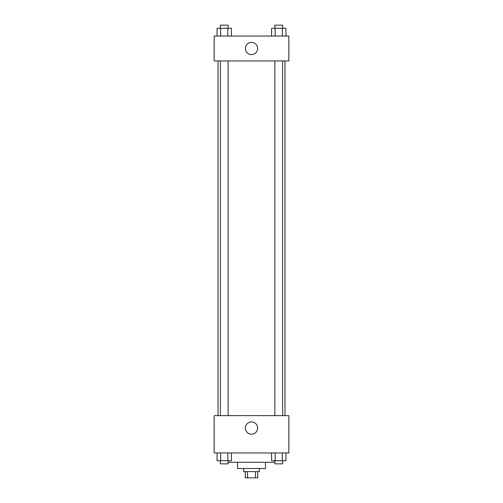 <?xml version="1.0" encoding="UTF-8"?>
<svg xmlns="http://www.w3.org/2000/svg" width="503" height="503" viewBox="0 0 503 503"><rect width="100%" height="100%" fill="white"/><g stroke="black" fill="none" stroke-linecap="round" stroke-linejoin="round"><path stroke-width="0.75" d="M255.493 471.625L255.493 477.85L245.275 477.85L245.275 471.625M255.493 477.85L257.725 477.85L257.725 471.625M259.278 468.513L259.278 471.625L243.722 471.625L243.722 468.513M247.507 471.625L247.507 477.85M265.502 462.295L265.502 468.513L237.498 468.513L237.498 462.295M274.864 462.295L228.136 462.295M288.835 452.958L214.165 452.958L214.165 415.623L288.835 415.623L288.835 452.958M251.5 434.19A6.118 6.118 0 0 1 246.2 425.01A6.118 6.118 0 0 1 256.8 425.01A6.118 6.118 0 0 1 251.5 434.19M284.981 60.932L284.981 415.623M274.864 415.623L274.864 60.932M228.136 60.932L228.136 415.623M288.835 60.932L214.165 60.932L214.165 36.04L288.835 36.04L288.835 60.932M257.618 48.483A6.118 6.118 0 0 1 248.438 53.783A6.118 6.118 0 0 1 248.438 43.189A6.118 6.118 0 0 1 257.618 48.483M285.943 36.04L285.943 28.262L271.57 28.262L271.57 36.04M282.346 28.262L282.346 36.04M275.16 28.262L275.16 36.04M274.864 28.262L274.864 25.15L282.642 25.15L282.642 28.262M231.43 36.04L231.43 28.262L217.057 28.262L217.057 36.04M227.84 28.262L227.84 36.04M220.654 28.262L220.654 36.04M220.358 28.262L220.358 25.15L228.136 25.15L228.136 28.262M285.943 452.958L285.943 460.735L271.57 460.735L271.57 452.958M282.346 452.958L282.346 460.735M275.16 452.958L275.16 460.735M282.642 460.735L282.642 463.848L274.864 463.848L274.864 460.735M231.43 452.958L231.43 460.735L217.057 460.735L217.057 452.958M227.84 452.958L227.84 460.735M220.654 452.958L220.654 460.735M228.136 460.735L228.136 463.848L220.358 463.848L220.358 460.735M218.019 60.932L218.019 415.623M282.642 415.623L282.642 60.932M220.358 60.932L220.358 415.623"/></g></svg>
